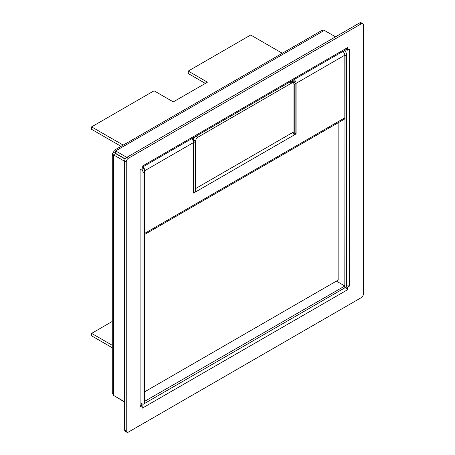 <?xml version="1.0" encoding="UTF-8"?>
<svg xmlns="http://www.w3.org/2000/svg" width="455" height="455" viewBox="0 0 455 455"><rect width="100%" height="100%" fill="white"/><g stroke="black" fill="none" stroke-linecap="round" stroke-linejoin="round"><path stroke-width="0.68" d="M112.271 154.143L112.271 392.71A4.135 2.383 0 0 0 113.477 394.394L113.477 155.826A4.135 2.383 180 0 1 112.271 154.143A4.135 2.383 180 0 1 113.477 152.453L113.761 151.964A4.135 2.383 60 0 1 114.615 150.076A4.135 2.383 60 0 1 116.685 150.281L115.615 150.895L126.786 157.345A3.02 1.746 120 0 0 124.653 161.047L126.251 161.969L126.251 430.868A3.02 1.746 120 0 0 126.877 432.25A3.02 1.746 120 0 0 128.39 432.102L361.259 297.655A3.02 1.746 120 0 0 363.397 293.953L363.397 25.059A3.02 1.746 120 0 0 362.772 23.677A3.02 1.746 120 0 0 361.259 23.825L128.39 158.272A3.02 1.746 120 0 0 126.251 161.969M116.685 150.281L323.289 30.997A4.135 2.383 -120 0 0 321.219 30.792L114.615 150.076M323.289 30.997L324.352 30.383L335.528 36.832M115.684 153.648L113.761 152.294M115.615 396.618L124.653 402.078M124.653 401.833L113.477 395.384L113.477 394.394M113.477 155.826L113.477 154.842L124.653 161.292M112.271 321.446L91.603 333.378L112.271 345.305M91.603 333.378L91.603 335.841L112.271 347.774M282.305 53.263L250.694 35.012L188.233 71.077L207.452 82.173L173.287 101.897L154.069 90.801L91.603 126.865L123.214 145.111M121.075 146.345L91.603 129.328L91.603 126.865M125.279 158.943L115.615 153.363L115.615 150.895M113.477 154.842L115.615 153.608L125.176 159.131M188.233 71.077L188.233 73.539L205.319 83.401M140.953 169.419L140.953 405.223L139.947 407.026L142.188 405.729L142.188 408.135M139.947 169.999L142.188 168.703L142.188 166.115M349.542 48.992L347.461 50.192L347.461 47.604L346.403 49.379L142.188 167.281M349.702 285.928L347.461 287.219L347.381 289.858L345.925 287.213M140.953 404.199L141.818 405.519M142.188 406.622L142.267 408.18L347.461 289.807M347.461 287.219L346.63 286.741M346.63 285.882L349.622 285.876L349.622 49.038L348.229 49.749M347.085 49.976L345.516 49.891M347.461 50.192L346.227 49.481M347.381 47.741L142.267 166.16L142.188 167.144M140.84 169.482L140.026 170.045L140.026 406.889M142.188 405.729L140.953 405.018M126.251 430.868L124.653 429.941A3.02 1.746 120 0 0 125.279 431.323L126.877 432.25M124.653 429.941L124.653 161.047M128.39 158.272L126.786 157.345L359.66 22.898L361.259 23.825M362.772 23.677L361.168 22.75A3.02 1.746 120 0 0 359.66 22.898M294.231 81.695L293.646 81.94M293.725 81.985L293.725 81.695M344.816 287.606L345.032 55.942A4.527 2.616 -120 0 0 343.007 51.335M144.616 401.338L344.816 286.002L336.359 281.122M142.597 167.042A4.527 2.616 60 0 1 144.616 171.649L144.616 403.437L143.018 404.358L143.018 172.576L144.616 171.649M345.032 287.731L346.63 286.804L346.63 55.015A4.527 2.616 -120 0 0 344.611 50.414M344.816 286.002L344.816 287.85L144.832 403.312L144.832 401.464M140.953 403.17L143.018 404.358M141.778 168.942A4.527 2.616 60 0 1 143.018 172.576M293.833 79.733L293.833 81.308A0.904 0.523 -120 0 1 294.47 82.418L294.47 82.787M195.229 191.623L195.656 191.868L193.574 193.068L193.574 142.523A3.174 1.831 -120 0 0 191.555 138.781M295.648 133.645L296.074 133.889L293.993 135.095A3.174 1.831 -120 0 0 292.98 132.348M294.055 79.602A3.174 1.831 60 0 1 296.074 83.345L296.074 133.889M144.616 234.49L344.162 119.284A3.174 1.831 -120 0 0 344.816 117.834L344.816 55.203A3.174 1.831 -120 0 0 342.797 51.461M144.616 234.274A3.174 1.831 60 0 0 144.832 233.296L144.832 170.665L193.574 142.523M142.813 166.922A3.174 1.831 60 0 1 144.832 170.665M195.388 190.491A3.174 1.831 60 0 1 195.656 191.868L293.993 135.095M293.009 82.645L293.617 82.173A0.904 0.523 -60 0 1 293.919 81.365M191.902 138.576A3.174 1.831 -60 0 1 192.488 138.724A3.174 1.831 -60 0 1 193.148 140.18L193.574 140.424M292.144 82.15A3.174 1.831 -60 0 1 293.259 80.063M293.617 82.292L295.864 83.589L295.864 133.52L294.26 134.447L293.885 134.231M193.574 192.329L193.568 142.398M193.785 192.454L195.388 191.532L195.388 141.596L193.148 140.18M293.941 84.329L294.26 84.516L294.26 134.447M294.26 84.516L295.864 83.589M193.785 142.523L195.388 141.596M192.368 138.656L193.039 138.269L193.728 138.667M193.039 138.269L193.039 139.452M195.388 188.325L195.707 188.506L195.707 140.919A3.02 1.746 -60 0 1 197.845 137.222L291.803 82.975A3.02 1.746 -60 0 1 293.316 82.821L291.177 81.593A3.02 1.746 120 0 0 290.825 81.468M194.552 137.052A3.02 1.746 120 0 0 193.574 139.685L193.574 140.549M293.316 82.821A3.02 1.746 -60 0 1 293.941 84.203L293.941 131.796L195.707 188.506M338.838 122.361L338.838 279.688L144.616 391.823M141.465 403.466L140.953 403.761M345.135 50.107L345.135 51.023M345.032 55.942L346.63 55.015M144.832 233.296L344.816 117.834M344.816 55.203L296.074 83.345M196.048 136.181L197.845 137.222M291.803 82.975L290.011 81.934M195.707 140.919L193.574 139.685M192.067 138.485L192.488 138.724"/></g></svg>
